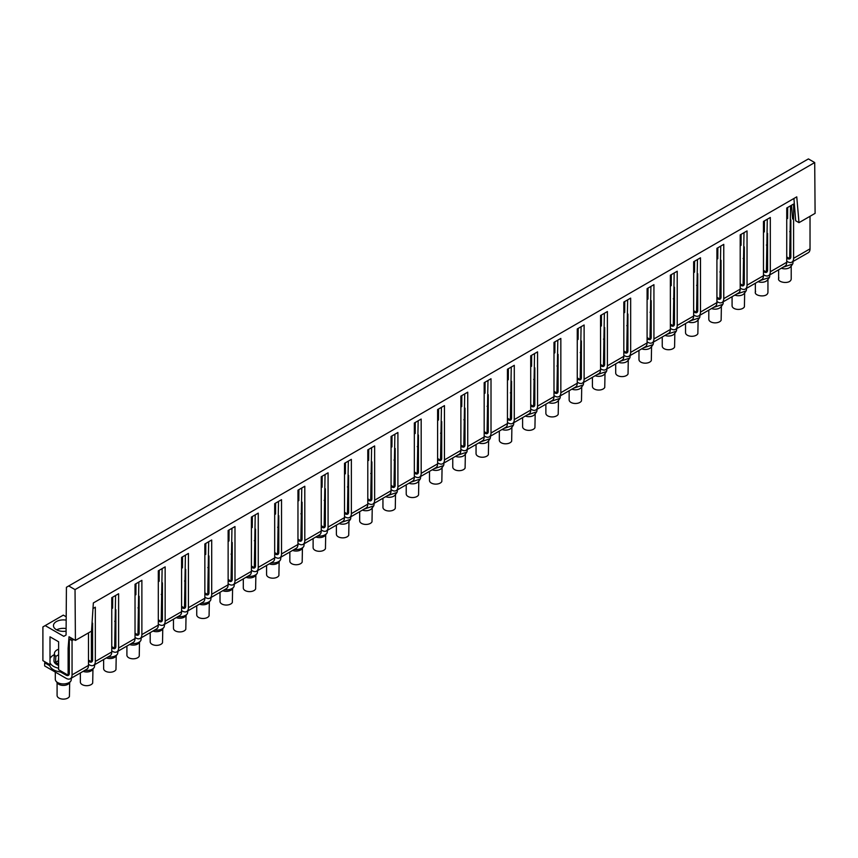 <?xml version="1.0" encoding="UTF-8"?>
<svg xmlns="http://www.w3.org/2000/svg" width="858" height="858" viewBox="0 0 858 858"><rect width="100%" height="100%" fill="white"/><g stroke="black" fill="none" stroke-linecap="round" stroke-linejoin="round"><path stroke-width="1.29" d="M787.687 207.454L787.601 218.436L786.743 218.929M790.561 205.791L789.66 258.623L786.743 256.939M764.414 220.892L764.328 231.874L763.47 232.368M741.13 234.331L741.055 245.313L740.197 245.806M717.856 247.769L717.781 258.751L716.923 259.245M694.583 261.207L694.497 272.19L693.65 272.683M671.31 274.646L671.224 285.628L670.366 286.122M648.037 288.084L647.951 299.067L647.093 299.56M624.753 301.523L624.678 312.505L623.82 312.998M601.479 314.961L601.394 325.943L600.546 326.437M578.206 328.399L578.12 339.382L577.262 339.875M554.933 341.838L554.847 352.82L553.989 353.314M531.66 355.276L531.574 366.259L530.716 366.752M508.376 368.715L508.301 379.697L507.443 380.191M485.102 382.153L485.017 393.136L484.169 393.629M461.829 395.592L461.743 406.574L460.885 407.067M438.556 409.03L438.47 420.012L437.612 420.506M415.283 422.468L415.197 433.451L414.339 433.944M391.999 435.896L391.924 446.889L391.066 447.383M368.726 449.335L368.64 460.328L367.792 460.821M345.452 462.773L345.366 473.755L344.508 474.26M322.179 476.211L322.093 487.194L321.235 487.698M298.895 489.65L298.82 500.632L297.962 501.126M275.622 503.088L275.536 514.071L274.689 514.564M252.349 516.527L252.263 527.509L251.405 528.002M229.075 529.965L228.989 540.948L228.131 541.441M205.802 543.404L205.716 554.386L204.858 554.879M182.518 556.842L182.443 567.824L181.585 568.318M159.245 570.28L159.159 581.263L158.312 581.756M135.972 583.719L135.886 594.701L135.028 595.195M112.698 597.157L112.612 608.14L111.755 608.633M68.114 675.203L68.114 648.187L69.026 636.743L75.418 640.422L75.032 589.607L814.714 162.559L808.408 158.912L66.42 587.29L66.066 635.017L63.782 636.336L45.184 625.6L42.9 626.919L42.9 660.639L50 664.746L50 636.818L58.612 641.784L58.612 669.712L68.114 675.203L69.037 674.667M787.633 214.564A9.921 5.727 180 0 1 786.743 214.682M786.743 211.851A9.921 5.727 180 0 1 787.655 211.98M789.66 258.623L790.572 258.086M789.66 231.617L790.851 230.92M791.505 205.244L792.599 218.972M92.299 619.208L91.388 634.748L91.388 661.765L88.481 660.081M115.573 595.495L114.661 648.326L111.755 646.642M138.846 582.056L137.945 634.888L135.028 633.204M162.13 568.618L161.218 621.449L158.312 619.766M185.403 555.18L184.491 608.011L181.585 606.327M208.676 541.741L207.765 594.573L204.858 592.889M231.95 528.303L231.049 581.134L228.131 579.45M255.223 514.864L254.322 567.696L251.405 566.012M278.507 501.426L277.595 554.257L274.689 552.573M301.78 487.988L300.868 540.819L297.962 539.135M325.053 474.549L324.142 527.38L321.235 525.697M348.327 461.121L347.426 513.942L344.508 512.269M371.6 447.683L370.699 500.504L367.792 498.83M394.884 434.245L393.972 487.065L391.066 485.392M418.157 420.806L417.245 473.627L414.339 471.954M441.43 407.368L440.519 460.188L437.612 458.515M464.704 393.929L463.803 446.75L460.885 445.077M487.977 380.491L487.076 433.311L484.169 431.638M511.261 367.052L510.349 419.873L507.443 418.2M534.534 353.614L533.622 406.435L530.716 404.761M557.807 340.176L556.906 393.007L553.989 391.323M581.08 326.737L580.18 379.568L577.262 377.885M604.364 313.299L603.453 366.13L600.546 364.446M627.638 299.86L626.726 352.692L623.82 351.008M650.911 286.422L649.999 339.253L647.093 337.569M674.184 272.983L673.283 325.815L670.366 324.131M697.457 259.545L696.557 312.376L693.65 310.693M720.741 246.107L719.83 298.938L716.923 297.254M744.015 232.668L743.103 285.5L740.197 283.816M767.288 219.23L766.376 272.061L763.47 270.377M814.714 162.559L815.1 213.363L798.991 222.662L795.677 220.753L793.918 198.488M66.227 613.449L66.173 616.773L63.32 615.122L45.184 625.6M75.032 589.607L68.726 585.96M75.418 640.422L91.527 631.123L93.35 602.949L796.76 196.847L798.991 222.662M68.114 648.187L69.316 647.5M91.388 634.748L92.589 634.062M114.661 621.321L115.862 620.624M137.945 607.882L139.135 607.185M161.218 594.444L162.419 593.747M184.491 581.005L185.693 580.308M207.765 567.567L208.966 566.87M231.049 554.129L232.239 553.431M254.322 540.69L255.512 539.993M277.595 527.252L278.796 526.555M300.868 513.813L302.07 513.116M324.142 500.375L325.343 499.678M347.426 486.936L348.616 486.239M370.699 473.498L371.9 472.801M393.972 460.06L395.173 459.362M417.245 446.621L418.447 445.935M440.519 433.183L441.72 432.496M463.803 419.744L464.993 419.058M487.076 406.306L488.277 405.62M510.349 392.867L511.55 392.181M533.622 379.429L534.824 378.743M556.906 365.991L558.097 365.304M580.18 352.552L581.37 351.866M603.453 339.114L604.654 338.427M626.726 325.675L627.927 324.989M649.999 312.237L651.201 311.551M673.283 298.799L674.474 298.112M696.557 285.36L697.747 284.674M719.83 271.932L721.031 271.235M743.103 258.494L744.304 257.797M766.376 245.056L767.578 244.358M766.376 272.061L767.299 271.525M763.47 225.289A9.921 5.727 180 0 1 764.381 225.418M764.36 228.003A9.921 5.727 180 0 1 763.47 228.121M743.103 285.5L744.025 284.963M740.197 238.728A9.921 5.727 180 0 1 741.097 238.856M741.076 241.441A9.921 5.727 180 0 1 740.197 241.559M719.83 298.938L720.752 298.402M716.923 252.166A9.921 5.727 180 0 1 717.824 252.295M717.803 254.88A9.921 5.727 180 0 1 716.923 254.998M696.557 312.376L697.468 311.84M693.65 265.605A9.921 5.727 180 0 1 694.551 265.723M694.53 268.318A9.921 5.727 180 0 1 693.65 268.436M673.283 325.815L674.195 325.279M670.366 279.043A9.921 5.727 180 0 1 671.278 279.161M671.256 281.756A9.921 5.727 180 0 1 670.366 281.874M649.999 339.253L650.922 338.717M647.093 292.481A9.921 5.727 180 0 1 647.994 292.599M647.983 295.195A9.921 5.727 180 0 1 647.093 295.313M626.726 352.692L627.648 352.155M623.82 305.92A9.921 5.727 180 0 1 624.721 306.038M624.699 308.633A9.921 5.727 180 0 1 623.82 308.751M603.453 366.13L604.375 365.594M600.546 319.358A9.921 5.727 180 0 1 601.447 319.476M601.426 322.072A9.921 5.727 180 0 1 600.546 322.19M580.18 379.568L581.091 379.032M577.262 332.797A9.921 5.727 180 0 1 578.174 332.915M578.153 335.51A9.921 5.727 180 0 1 577.262 335.628M556.906 393.007L557.818 392.471M553.989 346.235A9.921 5.727 180 0 1 554.901 346.353M554.879 348.949A9.921 5.727 180 0 1 553.989 349.067M533.622 406.435L534.545 405.909M530.716 359.674A9.921 5.727 180 0 1 531.617 359.792M531.606 362.376A9.921 5.727 180 0 1 530.716 362.505M510.349 419.873L511.271 419.348M507.443 373.112A9.921 5.727 180 0 1 508.344 373.23M508.322 375.815A9.921 5.727 180 0 1 507.443 375.943M487.076 433.311L487.998 432.786M484.169 386.55A9.921 5.727 180 0 1 485.07 386.668M485.049 389.253A9.921 5.727 180 0 1 484.169 389.382M463.803 446.75L464.714 446.224M460.885 399.989A9.921 5.727 180 0 1 461.797 400.107M461.776 402.692A9.921 5.727 180 0 1 460.885 402.82M440.519 460.188L441.441 459.663M437.612 413.427A9.921 5.727 180 0 1 438.524 413.545M438.502 416.13A9.921 5.727 180 0 1 437.612 416.259M417.245 473.627L418.168 473.101M414.339 426.855A9.921 5.727 180 0 1 415.24 426.984M415.218 429.568A9.921 5.727 180 0 1 414.339 429.686M393.972 487.065L394.894 486.54M391.066 440.293A9.921 5.727 180 0 1 391.967 440.422M391.945 443.007A9.921 5.727 180 0 1 391.066 443.125M370.699 500.504L371.611 499.978M367.792 453.732A9.921 5.727 180 0 1 368.693 453.861M368.672 456.445A9.921 5.727 180 0 1 367.792 456.563M347.426 513.942L348.337 513.416M344.508 467.17A9.921 5.727 180 0 1 345.42 467.299M345.399 469.884A9.921 5.727 180 0 1 344.508 470.002M324.142 527.38L325.064 526.855M321.235 480.609A9.921 5.727 180 0 1 322.136 480.737M322.125 483.322A9.921 5.727 180 0 1 321.235 483.44M300.868 540.819L301.791 540.293M297.962 494.047A9.921 5.727 180 0 1 298.863 494.176M298.841 496.761A9.921 5.727 180 0 1 297.962 496.879M277.595 554.257L278.518 553.732M274.689 507.486A9.921 5.727 180 0 1 275.59 507.614M275.568 510.199A9.921 5.727 180 0 1 274.689 510.317M254.322 567.696L255.234 567.17M251.405 520.924A9.921 5.727 180 0 1 252.316 521.053M252.295 523.637A9.921 5.727 180 0 1 251.405 523.755M231.049 581.134L231.96 580.598M228.131 534.362A9.921 5.727 180 0 1 229.043 534.491M229.022 537.076A9.921 5.727 180 0 1 228.131 537.194M207.765 594.573L208.687 594.036M204.858 547.801A9.921 5.727 180 0 1 205.759 547.93M205.748 550.514A9.921 5.727 180 0 1 204.858 550.632M184.491 608.011L185.414 607.475M181.585 561.239A9.921 5.727 180 0 1 182.486 561.368M182.464 563.953A9.921 5.727 180 0 1 181.585 564.071M161.218 621.449L162.141 620.913M158.312 574.678A9.921 5.727 180 0 1 159.213 574.806M159.191 577.391A9.921 5.727 180 0 1 158.312 577.509M137.945 634.888L138.857 634.352M135.028 588.116A9.921 5.727 180 0 1 135.939 588.245M135.918 590.83A9.921 5.727 180 0 1 135.028 590.947M114.661 648.326L115.583 647.79M111.755 601.555A9.921 5.727 180 0 1 112.666 601.673M112.645 604.268A9.921 5.727 180 0 1 111.755 604.386M91.388 661.765L92.31 661.228M56.66 629.847A9.921 5.727 180 0 1 66.109 628.549M66.087 631.145A9.921 5.727 180 0 1 56.36 629.686A9.921 5.727 180 0 1 53.453 625.632A9.921 5.727 180 0 1 66.173 620.13M810.027 216.302L810.027 248.841A8.387 4.848 60 0 1 808.29 252.681L791.859 262.162A8.387 4.848 60 0 1 787.655 261.754L786.743 261.229M92.996 608.536L95.324 607.185L95.324 661.464A8.387 4.848 60 0 1 93.586 665.304L110.017 655.823A8.387 4.848 -120 0 0 111.755 651.983L111.755 597.704L115.176 595.72L118.608 593.747L118.608 648.026A8.387 4.848 60 0 1 116.86 651.865L133.29 642.385A8.387 4.848 -120 0 0 135.028 638.545L135.028 584.266L138.46 582.282L141.881 580.308L141.881 634.588A8.387 4.848 60 0 1 140.144 638.427L156.574 628.946A8.387 4.848 -120 0 0 158.312 625.107L158.312 570.827L161.733 568.843L165.154 566.87L165.154 621.149A8.387 4.848 60 0 1 163.417 624.989L179.848 615.508A8.387 4.848 -120 0 0 181.585 611.668L181.585 557.389L185.006 555.405L188.428 553.431L188.428 607.711A8.387 4.848 60 0 1 186.69 611.55L203.121 602.069A8.387 4.848 -120 0 0 204.858 598.23L204.858 543.951L208.279 541.966L211.701 539.993L211.701 594.272A8.387 4.848 60 0 1 209.963 598.112L226.394 588.631A8.387 4.848 -120 0 0 228.131 584.791L228.131 530.512L234.985 526.555L234.985 580.834A8.387 4.848 60 0 1 233.247 584.673L249.667 575.192A8.387 4.848 -120 0 0 251.405 571.353L251.405 517.074L258.258 513.116L258.258 567.395A8.387 4.848 60 0 1 256.521 571.235L272.951 561.754A8.387 4.848 -120 0 0 274.689 557.915L274.689 503.635L281.531 499.678L281.531 553.957A8.387 4.848 60 0 1 279.794 557.807L296.224 548.316A8.387 4.848 -120 0 0 297.962 544.476L297.962 490.197L304.805 486.239L304.805 540.519A8.387 4.848 60 0 1 303.067 544.369L319.498 534.877A8.387 4.848 -120 0 0 321.235 531.038L321.235 476.758L328.078 472.801L328.078 527.08A8.387 4.848 60 0 1 326.34 530.93L342.771 521.439A8.387 4.848 -120 0 0 344.508 517.599L344.508 463.32L351.362 459.362L351.362 513.652A8.387 4.848 60 0 1 349.624 517.492L366.055 508A8.387 4.848 -120 0 0 367.792 504.161L367.792 449.882L374.635 445.924L374.635 500.214A8.387 4.848 60 0 1 372.898 504.054L389.328 494.562A8.387 4.848 -120 0 0 391.066 490.722L391.066 436.443L397.908 432.496L397.908 486.776A8.387 4.848 60 0 1 396.171 490.615L412.601 481.124A8.387 4.848 -120 0 0 414.339 477.284L414.339 423.005L417.76 421.031L421.181 419.058L421.181 473.337A8.387 4.848 60 0 1 419.444 477.177L435.875 467.685A8.387 4.848 -120 0 0 437.612 463.846L437.612 409.566L444.455 405.62L444.455 459.899A8.387 4.848 60 0 1 442.717 463.738L459.148 454.247A8.387 4.848 -120 0 0 460.885 450.407L460.885 396.128L467.739 392.181L467.739 446.46A8.387 4.848 60 0 1 466.001 450.3L482.432 440.808A8.387 4.848 -120 0 0 484.169 436.969L484.169 382.689L491.012 378.743L491.012 433.022A8.387 4.848 60 0 1 489.274 436.861L505.705 427.37A8.387 4.848 -120 0 0 507.443 423.53L507.443 369.251L510.864 367.278L514.285 365.304L514.285 419.583A8.387 4.848 60 0 1 512.548 423.423L528.978 413.931A8.387 4.848 -120 0 0 530.716 410.092L530.716 355.813L537.558 351.866L537.558 406.145A8.387 4.848 60 0 1 535.821 409.985L552.252 400.504A8.387 4.848 -120 0 0 553.989 396.653L553.989 342.374L557.41 340.401L560.842 338.427L560.842 392.707A8.387 4.848 60 0 1 559.105 396.546L575.525 387.065A8.387 4.848 -120 0 0 577.262 383.215L577.262 328.936L584.116 324.989L584.116 379.268A8.387 4.848 60 0 1 582.378 383.108L598.809 373.627A8.387 4.848 -120 0 0 600.546 369.777L600.546 315.497L603.968 313.524L607.389 311.551L607.389 365.83A8.387 4.848 60 0 1 605.651 369.669L622.082 360.188A8.387 4.848 -120 0 0 623.82 356.338L623.82 302.059L630.662 298.112L630.662 352.391A8.387 4.848 60 0 1 628.925 356.231L645.355 346.75A8.387 4.848 -120 0 0 647.093 342.91L647.093 288.62L653.935 284.674L653.935 338.953A8.387 4.848 60 0 1 652.198 342.792L668.629 333.312A8.387 4.848 -120 0 0 670.366 329.472L670.366 275.193L673.787 273.209L677.219 271.235L677.219 325.514A8.387 4.848 60 0 1 675.482 329.354L691.902 319.873A8.387 4.848 -120 0 0 693.65 316.034L693.65 261.754L697.071 259.77L700.493 257.797L700.493 312.076A8.387 4.848 60 0 1 698.755 315.916L715.186 306.435A8.387 4.848 -120 0 0 716.923 302.595L716.923 248.316L720.345 246.332L723.766 244.358L723.766 298.638A8.387 4.848 60 0 1 722.028 302.477L738.459 292.996A8.387 4.848 -120 0 0 740.197 289.157L740.197 234.877L743.618 232.893L747.039 230.92L747.039 285.199A8.387 4.848 60 0 1 745.302 289.039L761.732 279.558A8.387 4.848 -120 0 0 763.47 275.718L763.47 221.439L766.891 219.455L770.312 217.482L770.312 271.761A8.387 4.848 60 0 1 768.575 275.6L785.006 266.119A8.387 4.848 -120 0 0 786.743 262.28L786.743 208.001L790.164 206.017L793.596 204.043L793.596 258.322A8.387 4.848 60 0 1 791.859 262.162M790.851 219.991L790.851 256.746A4.515 2.606 60 0 1 789.918 258.816A4.515 2.606 60 0 1 787.655 258.59L788.631 258.033M786.743 258.065L787.655 258.59M767.578 233.43L767.578 270.184A4.515 2.606 -120 0 1 766.644 272.254A4.515 2.606 -120 0 1 764.381 272.029L763.47 271.503M744.304 246.868L744.304 283.623A4.515 2.606 -120 0 1 743.371 285.693A4.515 2.606 -120 0 1 741.108 285.467L740.197 284.942M721.031 260.306L721.031 297.061A4.515 2.606 -120 0 1 720.087 299.131A4.515 2.606 -120 0 1 717.835 298.906L716.923 298.38M697.747 273.745L697.747 310.499A4.515 2.606 -120 0 1 696.814 312.569A4.515 2.606 -120 0 1 694.562 312.344L693.65 311.819M674.474 287.183L674.474 323.938A4.515 2.606 -120 0 1 673.541 325.997A4.515 2.606 -120 0 1 671.278 325.783L670.366 325.246M651.201 300.622L651.201 337.376A4.515 2.606 -120 0 1 650.267 339.436A4.515 2.606 -120 0 1 648.005 339.221L647.093 338.685M627.927 314.06L627.927 350.815A4.515 2.606 -120 0 1 626.994 352.874A4.515 2.606 -120 0 1 624.731 352.659L623.82 352.123M604.654 327.499L604.654 364.253A4.515 2.606 -120 0 1 603.71 366.312A4.515 2.606 -120 0 1 601.458 366.098L600.546 365.562M581.37 340.937L581.37 377.681A4.515 2.606 -120 0 1 580.437 379.751A4.515 2.606 -120 0 1 578.185 379.526L577.262 379M558.097 354.375L558.097 391.119A4.515 2.606 -120 0 1 557.164 393.189A4.515 2.606 -120 0 1 554.901 392.964L553.989 392.438M534.824 367.814L534.824 404.558A4.515 2.606 -120 0 1 533.89 406.628A4.515 2.606 -120 0 1 531.628 406.402L530.716 405.877M511.55 381.252L511.55 417.996A4.515 2.606 -120 0 1 510.617 420.066A4.515 2.606 -120 0 1 508.354 419.841L507.443 419.315M488.277 394.691L488.277 431.435A4.515 2.606 -120 0 1 487.333 433.505A4.515 2.606 -120 0 1 485.081 433.279L484.169 432.754M464.993 408.129L464.993 444.873A4.515 2.606 -120 0 1 464.06 446.943A4.515 2.606 -120 0 1 461.797 446.718L460.885 446.192M441.72 421.568L441.72 458.311A4.515 2.606 -120 0 1 440.787 460.381A4.515 2.606 -120 0 1 438.524 460.156L437.612 459.631M418.447 435.006L418.447 471.75A4.515 2.606 -120 0 1 417.514 473.82A4.515 2.606 -120 0 1 415.251 473.595L414.339 473.069M395.173 448.444L395.173 485.188A4.515 2.606 -120 0 1 394.23 487.258A4.515 2.606 -120 0 1 391.977 487.033L391.066 486.507M371.9 461.883L371.9 498.627A4.515 2.606 -120 0 1 370.956 500.697A4.515 2.606 -120 0 1 368.704 500.471L367.792 499.946M348.616 475.321L348.616 512.065A4.515 2.606 -120 0 1 347.683 514.135A4.515 2.606 -120 0 1 345.42 513.91L344.508 513.384M325.343 488.76L325.343 525.504A4.515 2.606 -120 0 1 324.41 527.573A4.515 2.606 -120 0 1 322.147 527.348L321.235 526.823M302.07 502.187L302.07 538.942A4.515 2.606 -120 0 1 301.137 541.012A4.515 2.606 -120 0 1 298.874 540.787L297.962 540.261M278.796 515.626L278.796 552.38A4.515 2.606 -120 0 1 277.853 554.45A4.515 2.606 -120 0 1 275.6 554.225L274.689 553.7M255.512 529.064L255.512 565.819A4.515 2.606 -120 0 1 254.579 567.889A4.515 2.606 -120 0 1 252.327 567.664L251.405 567.138M232.239 542.503L232.239 579.257A4.515 2.606 -120 0 1 231.306 581.327A4.515 2.606 -120 0 1 229.043 581.102L228.131 580.576M208.966 555.941L208.966 592.696A4.515 2.606 -120 0 1 208.033 594.766A4.515 2.606 -120 0 1 205.77 594.54L204.858 594.015M185.693 569.38L185.693 606.134A4.515 2.606 -120 0 1 184.76 608.204A4.515 2.606 -120 0 1 182.497 607.979L181.585 607.453M162.419 582.818L162.419 619.573A4.515 2.606 -120 0 1 161.476 621.642A4.515 2.606 -120 0 1 159.223 621.417L158.312 620.892M139.135 596.256L139.135 633.011A4.515 2.606 -120 0 1 138.202 635.081A4.515 2.606 -120 0 1 135.95 634.856L135.028 634.33M115.862 609.695L115.862 646.449A4.515 2.606 -120 0 1 114.929 648.519A4.515 2.606 -120 0 1 112.666 648.294L111.755 647.769M92.589 623.133L92.589 659.888A4.515 2.606 -120 0 1 91.656 661.958A4.515 2.606 -120 0 1 89.393 661.732L88.481 661.207M73.423 639.264L72.051 640.647L69.316 639.071L69.316 673.326A4.515 2.606 -120 0 1 68.383 675.385A4.515 2.606 -120 0 1 66.12 675.171L60.532 671.975A13.878 8.012 0 0 1 49.796 665.776L49.796 665.744A13.878 8.012 180 0 1 49.517 664.467M49.796 665.744L44.67 662.784L44.67 665.947L66.12 678.324A8.387 4.848 -120 0 0 70.313 678.742A8.387 4.848 -120 0 0 72.051 674.903L72.051 640.647M70.313 678.742L86.744 669.261A8.387 4.848 -120 0 0 88.481 665.422L88.481 632.872M768.575 275.6A8.387 4.848 60 0 1 764.381 275.193L763.47 274.657M745.302 289.039A8.387 4.848 60 0 1 741.108 288.631L740.197 288.095M722.028 302.477A8.387 4.848 60 0 1 717.835 302.07L716.923 301.533M698.755 315.916A8.387 4.848 60 0 1 694.562 315.497L693.65 314.972M675.482 329.354A8.387 4.848 60 0 1 671.278 328.936L670.366 328.41M652.198 342.792A8.387 4.848 60 0 1 648.005 342.374L647.093 341.849M628.925 356.231A8.387 4.848 60 0 1 624.731 355.813L623.82 355.287M605.651 369.669A8.387 4.848 60 0 1 601.458 369.251L600.546 368.726M582.378 383.108A8.387 4.848 60 0 1 578.185 382.689L577.262 382.164M559.105 396.546A8.387 4.848 60 0 1 554.901 396.128L553.989 395.602M535.821 409.985A8.387 4.848 60 0 1 531.628 409.566L530.716 409.041M512.548 423.423A8.387 4.848 60 0 1 508.354 423.005L507.443 422.479M489.274 436.861A8.387 4.848 60 0 1 485.081 436.443L484.169 435.918M466.001 450.3A8.387 4.848 60 0 1 461.797 449.882L460.885 449.356M442.717 463.738A8.387 4.848 60 0 1 438.524 463.32L437.612 462.794M419.444 477.177A8.387 4.848 60 0 1 415.251 476.758L414.339 476.233M396.171 490.615A8.387 4.848 60 0 1 391.977 490.197L391.066 489.671M372.898 504.054A8.387 4.848 60 0 1 368.704 503.635L367.792 503.11M349.624 517.492A8.387 4.848 60 0 1 345.42 517.074L344.508 516.548M326.34 530.93A8.387 4.848 60 0 1 322.147 530.512L321.235 529.987M303.067 544.369A8.387 4.848 60 0 1 298.874 543.951L297.962 543.425M279.794 557.807A8.387 4.848 60 0 1 275.6 557.389L274.689 556.863M256.521 571.235A8.387 4.848 60 0 1 252.327 570.827L251.405 570.302M233.247 584.673A8.387 4.848 60 0 1 229.043 584.266L228.131 583.74M209.963 598.112A8.387 4.848 60 0 1 205.77 597.704L204.858 597.179M186.69 611.55A8.387 4.848 60 0 1 182.497 611.143L181.585 610.606M163.417 624.989A8.387 4.848 60 0 1 159.223 624.581L158.312 624.045M140.144 638.427A8.387 4.848 60 0 1 135.95 638.02L135.028 637.483M116.86 651.865A8.387 4.848 60 0 1 112.666 651.447L111.755 650.922M93.586 665.304A8.387 4.848 60 0 1 89.393 664.886L88.481 664.36M73.423 639.854L70.678 638.277M783.075 267.235L792.663 264.017A8.065 4.655 0 0 0 792.985 262.698L792.985 261.508M54.344 654.633A13.878 8.012 0 0 0 50.064 658.451A13.878 8.012 0 0 0 50 658.579M62.752 672.104A13.878 8.012 180 0 1 60.532 671.943M44.67 662.784L45.635 662.226M50 662.848A13.878 8.012 0 0 0 58.612 668.232M781.381 268.211A6.296 3.636 0 0 0 790.668 266.699L792.288 264.607M58.612 654.761L55.824 656.381A8.966 5.18 180 0 1 54.419 653.399L53.968 660.51A9.427 5.438 0 0 0 58.612 665.4M778.882 277.895C776.233 282.325 789.049 284.491 790.958 279.933A6.296 3.636 0 0 0 791.215 278.914L791.215 265.991M759.802 280.673L769.39 277.456A8.065 4.655 0 0 0 769.712 276.137L769.712 274.946M736.518 294.112L746.117 290.894A8.065 4.655 0 0 0 746.439 289.575L746.439 288.385M713.245 307.55L722.833 304.322A8.065 4.655 0 0 0 723.165 303.013L723.165 301.823M689.971 320.989L699.56 317.76A8.065 4.655 0 0 0 699.892 316.452L699.892 315.261M666.698 334.427L676.286 331.199A8.065 4.655 0 0 0 676.608 329.89L676.608 328.7M643.425 347.865L653.013 344.637A8.065 4.655 0 0 0 653.335 343.329L653.335 342.138M620.141 361.304L629.729 358.076A8.065 4.655 0 0 0 630.062 356.767L630.062 355.577M596.868 374.742L606.456 371.514A8.065 4.655 0 0 0 606.788 370.206L606.788 369.015M573.594 388.181L583.183 384.952A8.065 4.655 0 0 0 583.504 383.644L583.504 382.454M550.321 401.619L559.909 398.391A8.065 4.655 0 0 0 560.231 397.082L560.231 395.892M527.048 415.058L536.636 411.829A8.065 4.655 0 0 0 536.958 410.521L536.958 409.33M503.764 428.496L513.352 425.268A8.065 4.655 0 0 0 513.685 423.959L513.685 422.769M480.491 441.934L490.079 438.706A8.065 4.655 0 0 0 490.411 437.398L490.411 436.207M457.217 455.373L466.806 452.145A8.065 4.655 0 0 0 467.127 450.836L467.127 449.646M433.944 468.8L443.532 465.583A8.065 4.655 0 0 0 443.854 464.275L443.854 463.084M410.66 482.239L420.259 479.021A8.065 4.655 0 0 0 420.581 477.713L420.581 476.522M387.387 495.677L396.975 492.46A8.065 4.655 0 0 0 397.308 491.151L397.308 489.961M364.114 509.116L373.702 505.898A8.065 4.655 0 0 0 374.034 504.59L374.034 503.399M340.841 522.554L350.429 519.337A8.065 4.655 0 0 0 350.75 518.028L350.75 516.838M317.567 535.993A8.065 4.655 0 0 0 326.78 533.365A8.065 4.655 0 0 0 327.155 532.775L327.477 530.276M294.283 549.431A8.065 4.655 0 0 0 303.496 546.803A8.065 4.655 0 0 0 303.882 546.214L304.204 543.715M271.01 562.869A8.065 4.655 0 0 0 280.223 560.242A8.065 4.655 0 0 0 280.598 559.652L280.931 557.142M247.737 576.308A8.065 4.655 0 0 0 256.95 573.68A8.065 4.655 0 0 0 257.325 573.09L257.657 570.581M224.464 589.746A8.065 4.655 0 0 0 233.676 587.119A8.065 4.655 0 0 0 234.052 586.529L234.373 584.019M201.19 603.185A8.065 4.655 0 0 0 210.403 600.557A8.065 4.655 0 0 0 210.778 599.967L211.1 597.458M177.906 616.623A8.065 4.655 0 0 0 187.119 613.996A8.065 4.655 0 0 0 187.494 613.406L187.827 610.896M154.633 630.062A8.065 4.655 0 0 0 163.846 627.434A8.065 4.655 0 0 0 164.221 626.844L164.554 624.334M131.36 643.5A8.065 4.655 0 0 0 140.573 640.872A8.065 4.655 0 0 0 140.948 640.272L141.27 637.773M108.087 656.938A8.065 4.655 0 0 0 117.299 654.3A8.065 4.655 0 0 0 117.675 653.71L117.996 651.211M84.813 670.377A8.065 4.655 0 0 0 94.015 667.739A8.065 4.655 0 0 0 94.401 667.149L94.723 664.65M54.419 653.399A8.966 5.18 180 0 1 54.773 652.134A8.966 5.18 180 0 1 58.612 649.206M58.612 657.979A8.966 5.18 180 0 1 58.559 657.957L58.29 663.91A9.341 5.395 180 0 1 55.555 662.333L55.824 656.381M55.309 672.093L55.309 679.279A8.065 4.655 0 0 0 56.017 681.177A8.065 4.655 0 0 0 63.385 683.933A8.065 4.655 0 0 0 70.742 681.177A8.065 4.655 0 0 0 71.117 680.587L71.45 678.088M758.107 281.649A6.296 3.636 0 0 0 767.395 280.137L769.015 278.046M734.823 295.088A6.296 3.636 0 0 0 744.111 293.575L745.731 291.484M711.55 308.526A6.296 3.636 0 0 0 720.838 307.014L722.457 304.922M688.277 321.964A6.296 3.636 0 0 0 697.565 320.452L699.184 318.35M665.004 335.403A6.296 3.636 0 0 0 674.291 333.88L675.911 331.789M641.73 348.841A6.296 3.636 0 0 0 651.008 347.318L652.638 345.227M618.446 362.28A6.296 3.636 0 0 0 627.734 360.757L629.354 358.665M595.173 375.718A6.296 3.636 0 0 0 604.461 374.195L606.08 372.104M571.9 389.157A6.296 3.636 0 0 0 581.188 387.634L582.807 385.542M548.627 402.595A6.296 3.636 0 0 0 557.915 401.072L559.534 398.981M525.343 416.033A6.296 3.636 0 0 0 534.631 414.511L536.261 412.419M502.069 429.472A6.296 3.636 0 0 0 511.357 427.949L512.977 425.858M478.796 442.91A6.296 3.636 0 0 0 488.084 441.387L489.704 439.296M455.523 456.349A6.296 3.636 0 0 0 464.811 454.826L466.43 452.734M432.25 469.787A6.296 3.636 0 0 0 441.538 468.264L443.157 466.173M408.966 483.226A6.296 3.636 0 0 0 418.254 481.703L419.873 479.611M385.692 496.664A6.296 3.636 0 0 0 394.98 495.141L396.6 493.05M362.419 510.102A6.296 3.636 0 0 0 371.707 508.579L373.327 506.488M339.146 523.541A6.296 3.636 0 0 0 348.434 522.018L350.053 519.927M315.873 536.979A6.296 3.636 0 0 0 325.161 535.456L326.78 533.365M292.589 550.418A6.296 3.636 0 0 0 301.877 548.895L303.496 546.803M269.315 563.845A6.296 3.636 0 0 0 278.603 562.333L280.223 560.242M246.042 577.284A6.296 3.636 0 0 0 255.33 575.772L256.95 573.68M222.769 590.722A6.296 3.636 0 0 0 232.057 589.21L233.676 587.119M199.496 604.161A6.296 3.636 0 0 0 208.773 602.648L210.403 600.557M176.212 617.599A6.296 3.636 0 0 0 185.5 616.087L187.119 613.996M152.939 631.038A6.296 3.636 0 0 0 162.226 629.525L163.846 627.434M129.665 644.476A6.296 3.636 0 0 0 138.953 642.964L140.573 640.872M106.392 657.914A6.296 3.636 0 0 0 115.68 656.402L117.299 654.3M83.108 671.353A6.296 3.636 0 0 0 92.396 669.83L94.015 667.739M58.441 660.671L55.555 662.333M56.017 681.177L57.636 683.268A6.296 3.636 0 0 0 63.385 685.424A6.296 3.636 0 0 0 69.123 683.268L70.742 681.177M755.608 291.334C752.949 295.763 765.765 297.93 767.685 293.372A6.296 3.636 0 0 0 767.942 292.353L767.942 279.429M732.078 296.675L732.078 305.791A6.296 3.636 0 0 0 737.472 309.384A6.296 3.636 0 0 0 744.412 306.81L744.658 292.868M708.805 310.113L708.805 319.23A6.296 3.636 0 0 0 714.199 322.822A6.296 3.636 0 0 0 721.138 320.249L721.385 306.306M685.531 323.552L685.531 332.668A6.296 3.636 0 0 0 690.926 336.261A6.296 3.636 0 0 0 697.854 333.687L698.112 319.744M662.247 336.99L662.247 346.106A6.296 3.636 0 0 0 667.653 349.699A6.296 3.636 0 0 0 674.581 347.125L674.838 333.172M638.974 350.429L638.974 359.545A6.296 3.636 0 0 0 644.369 363.138A6.296 3.636 0 0 0 651.308 360.564L651.565 346.611M615.701 363.867L615.701 372.983A6.296 3.636 0 0 0 621.095 376.576A6.296 3.636 0 0 0 628.035 374.002L628.281 360.049M592.428 377.305L592.428 386.422A6.296 3.636 0 0 0 597.822 390.015A6.296 3.636 0 0 0 604.751 387.441L605.008 373.487M569.144 390.744L569.144 399.86A6.296 3.636 0 0 0 574.549 403.453A6.296 3.636 0 0 0 581.477 400.879L581.735 386.926M545.87 404.182L545.87 413.299A6.296 3.636 0 0 0 551.276 416.891A6.296 3.636 0 0 0 558.204 414.317L558.461 400.364M522.597 417.621L522.597 426.726A6.296 3.636 0 0 0 527.992 430.33A6.296 3.636 0 0 0 534.931 427.756L535.188 413.803M499.324 431.059L499.324 440.165A6.296 3.636 0 0 0 504.719 443.768A6.296 3.636 0 0 0 511.658 441.194L511.904 427.241M476.051 444.498L476.051 453.603A6.296 3.636 0 0 0 481.445 457.207A6.296 3.636 0 0 0 488.374 454.633L488.631 440.68M452.767 457.936L452.767 467.042A6.296 3.636 0 0 0 458.172 470.645A6.296 3.636 0 0 0 465.1 468.071L465.358 454.118M429.493 471.374L429.493 480.48A6.296 3.636 0 0 0 434.899 484.084A6.296 3.636 0 0 0 441.827 481.51L442.084 467.556M406.22 484.813L406.22 493.918A6.296 3.636 0 0 0 411.615 497.522A6.296 3.636 0 0 0 418.554 494.948L418.801 480.995M382.947 498.251L382.947 507.357A6.296 3.636 0 0 0 388.342 510.96A6.296 3.636 0 0 0 395.281 508.386L395.527 494.433M359.674 511.69L359.674 520.795A6.296 3.636 0 0 0 365.068 524.399A6.296 3.636 0 0 0 371.997 521.825L372.254 507.872M336.39 525.128L336.39 534.234A6.296 3.636 0 0 0 341.795 537.827A6.296 3.636 0 0 0 348.723 535.263L348.981 521.31M313.116 538.567L313.116 547.672A6.296 3.636 0 0 0 318.511 551.265A6.296 3.636 0 0 0 325.45 548.691L325.708 534.749M289.843 552.005L289.843 561.111A6.296 3.636 0 0 0 295.238 564.703A6.296 3.636 0 0 0 302.177 562.129L302.424 548.187M266.57 565.443L266.57 574.549A6.296 3.636 0 0 0 271.965 578.142A6.296 3.636 0 0 0 278.893 575.568L279.15 561.625M243.297 578.871L243.297 587.987A6.296 3.636 0 0 0 248.691 591.58A6.296 3.636 0 0 0 255.62 589.006L255.877 575.064M220.013 592.31L220.013 601.426A6.296 3.636 0 0 0 225.418 605.019A6.296 3.636 0 0 0 232.346 602.445L232.604 588.502M196.739 605.748L196.739 614.864A6.296 3.636 0 0 0 202.134 618.457A6.296 3.636 0 0 0 209.073 615.883L209.331 601.941M173.466 619.186L173.466 628.303A6.296 3.636 0 0 0 178.861 631.896A6.296 3.636 0 0 0 185.8 629.322L186.047 615.379M150.193 632.625L150.193 641.741A6.296 3.636 0 0 0 155.588 645.334A6.296 3.636 0 0 0 162.516 642.76L162.773 628.817M126.909 646.063L126.909 655.18A6.296 3.636 0 0 0 132.314 658.772A6.296 3.636 0 0 0 139.243 656.198L139.5 642.256M103.636 659.502L103.636 668.618A6.296 3.636 0 0 0 109.041 672.211A6.296 3.636 0 0 0 115.969 669.637L116.227 655.694M80.362 672.94L80.362 682.056A6.296 3.636 0 0 0 85.757 685.649A6.296 3.636 0 0 0 92.696 683.075L92.954 669.122M57.089 682.56L57.089 695.495A6.296 3.636 0 0 0 62.484 699.088A6.296 3.636 0 0 0 69.423 696.514L69.67 682.56M88.481 665.422L72.051 674.903M111.755 651.983L95.324 661.464M135.028 638.545L118.608 648.026M158.312 625.107L141.881 634.588M181.585 611.668L165.154 621.149M204.858 598.23L188.428 607.711M228.131 584.791L211.701 594.272M251.405 571.353L234.985 580.834M274.689 557.915L258.258 567.395M297.962 544.476L281.531 553.957M321.235 531.038L304.805 540.519M344.508 517.599L328.078 527.08M367.792 504.161L351.362 513.652M391.066 490.722L374.635 500.214M414.339 477.284L397.908 486.776M437.612 463.846L421.181 473.337M460.885 450.407L444.455 459.899M484.169 436.969L467.739 446.46M507.443 423.53L491.012 433.022M530.716 410.092L514.285 419.583M553.989 396.653L537.558 406.145M577.262 383.215L560.842 392.707M600.546 369.777L584.116 379.268M623.82 356.338L607.389 365.83M647.093 342.91L630.662 352.391M670.366 329.472L653.935 338.953M693.65 316.034L677.219 325.514M716.923 302.595L700.493 312.076M740.197 289.157L723.766 298.638M763.47 275.718L747.039 285.199M786.743 262.28L770.312 271.761M810.027 248.841L793.596 258.322M765.357 271.471L764.381 272.029M742.073 284.91L741.108 285.467M718.8 298.348L717.835 298.906M695.527 311.776L694.562 312.344M672.254 325.214L671.278 325.783M648.98 338.653L648.005 339.221M625.697 352.091L624.731 352.659M602.423 365.529L601.458 366.098M579.15 378.968L578.185 379.526M555.877 392.406L554.901 392.964M532.604 405.845L531.628 406.402M509.32 419.283L508.354 419.841M486.046 432.722L485.081 433.279M462.773 446.16L461.797 446.718M439.5 459.598L438.524 460.156M416.216 473.037L415.251 473.595M392.943 486.475L391.977 487.033M369.669 499.914L368.704 500.471M346.396 513.352L345.42 513.91M323.123 526.791L322.147 527.348M299.839 540.229L298.874 540.787M276.566 553.667L275.6 554.225M253.292 567.106L252.327 567.664M230.019 580.544L229.043 581.102M206.746 593.983L205.77 594.54M183.462 607.421L182.497 607.979M160.189 620.86L159.223 621.417M136.915 634.298L135.95 634.856M113.642 647.726L112.666 648.294M90.369 661.164L89.393 661.732M67.085 674.602L66.12 675.171M778.624 278.914L778.624 269.798M755.351 292.353L755.351 283.237"/></g></svg>
